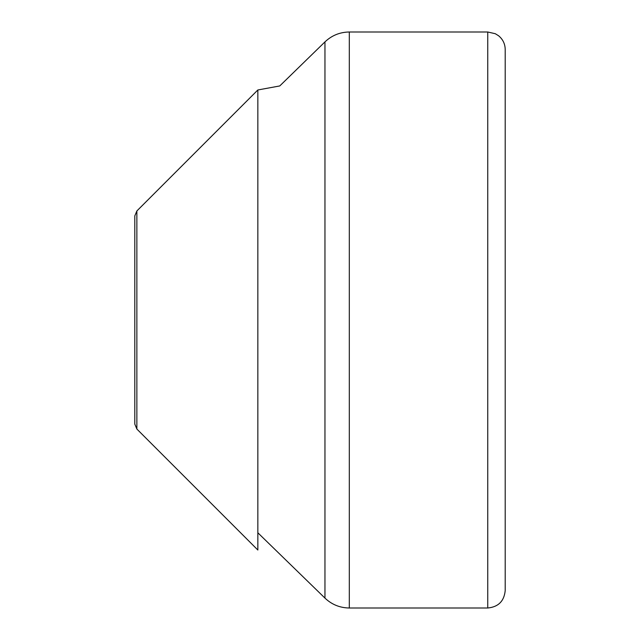 <?xml version="1.0" encoding="UTF-8"?>
<svg xmlns="http://www.w3.org/2000/svg" width="640" height="640" viewBox="0 0 640 640"><rect width="100%" height="100%" fill="white"/><g stroke="black" fill="none" stroke-linecap="round" stroke-linejoin="round"><path stroke-width="0.96" d="M487.752 608L487.752 32L495.304 33.72L498.56 35.744C502.864 39.304 505.08 43.872 505.208 49.456L505.208 590.544C504.168 601.144 498.352 606.968 487.752 608L349.312 608C339.904 607.872 331.784 604.568 324.96 598.104L257.848 532.776M257.848 89.976L136.864 210.96L136.864 429.04L257.848 550.024L257.848 89.976L279.76 85.944L324.96 41.896C331.784 35.432 339.904 32.128 349.312 32L349.312 608M324.96 598.104L324.96 41.896M487.752 32L349.312 32M136.864 429.04L134.792 424.072L134.792 215.928L136.864 210.96"/></g></svg>
